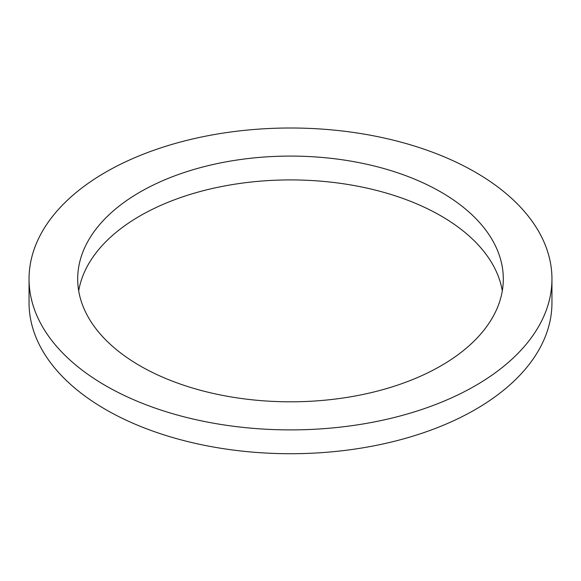 <?xml version="1.0" encoding="UTF-8"?>
<svg xmlns="http://www.w3.org/2000/svg" width="581" height="581" viewBox="0 0 581 581"><rect width="100%" height="100%" fill="white"/><g stroke="black" fill="none" stroke-linecap="round" stroke-linejoin="round"><path stroke-width="0.87" d="M29.05 278.945L29.05 302.781A261.45 150.944 0 0 0 105.626 409.511A261.45 150.944 0 0 0 390.555 442.235A261.45 150.944 0 0 0 551.95 302.781L551.95 278.945A261.45 150.944 0 0 0 290.5 128.002A261.45 150.944 0 0 0 29.05 278.945A261.45 150.944 0 0 0 105.626 385.682A261.45 150.944 0 0 0 390.555 418.407A261.45 150.944 0 0 0 551.95 278.945M502.304 290.863A212.806 122.867 0 0 0 290.5 179.914A212.806 122.867 0 0 0 78.696 290.863M140.021 365.827A212.806 122.867 0 0 0 371.942 392.458A212.806 122.867 0 0 0 503.306 278.945A212.806 122.867 0 0 0 290.5 156.086A212.806 122.867 0 0 0 77.694 278.945A212.806 122.867 0 0 0 140.021 365.827"/></g></svg>
